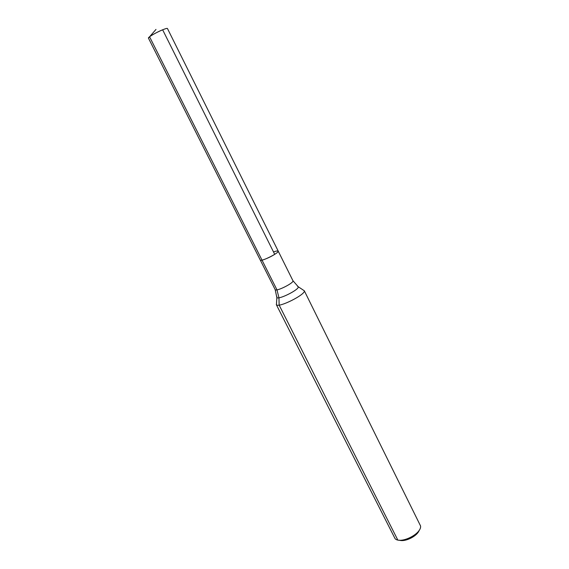 <?xml version="1.0" encoding="UTF-8"?>
<svg xmlns="http://www.w3.org/2000/svg" width="569" height="569" viewBox="0 0 569 569"><rect width="100%" height="100%" fill="white"/><g stroke="black" fill="none" stroke-linecap="round" stroke-linejoin="round"><path stroke-width="0.85" d="M276.513 303.284L276.427 304.756C278.582 308.128 305.724 294.536 304.315 290.787L420.576 525.991C421.693 533.814 400.711 544.327 395.121 538.743L276.285 304.564M276.875 296.563L276.861 297.559C278.533 300.012 299.258 289.635 298.291 286.826L292.935 280.702C294.529 282.715 275.823 292.082 275.168 289.6L260.282 260.061C260.73 262.138 279.592 252.686 278.198 251.085L276.356 251.036L273.504 251.939M399.303 540.18C405.05 542.285 417.468 536.062 419.225 530.208M148.438 38.116L149.569 36.786C153.566 33.557 167.421 27.22 167.478 28.578L278.198 251.085C279.592 252.686 260.73 262.138 260.282 260.061C260.524 261.292 269.422 257.778 274.706 254.343L162.642 29.787C156.432 32.255 147.677 37.405 148.438 38.116L260.282 260.061L148.438 38.116M262.017 260.14L149.569 36.786L155.991 29.417L149.569 36.786L276.975 289.856L278.952 297.765L279.144 305.084L397.759 539.953M304.315 290.787L297.487 286.235M275.168 289.6L276.861 297.559L276.427 304.756M292.935 280.702L278.198 251.085"/></g></svg>
